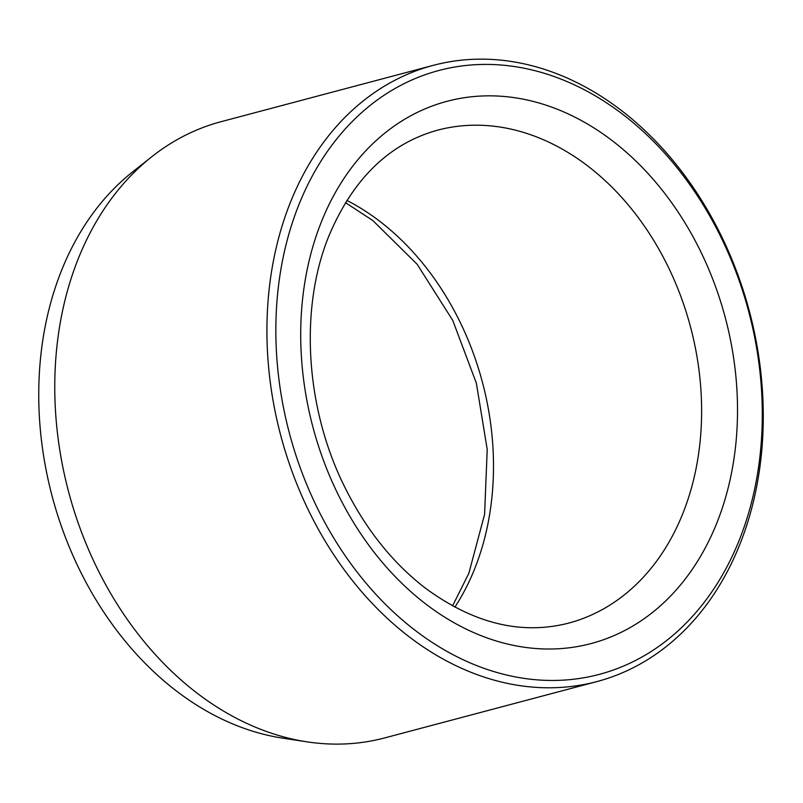 <?xml version="1.0" encoding="UTF-8"?>
<svg xmlns="http://www.w3.org/2000/svg" width="803" height="803" viewBox="0 0 803 803"><rect width="100%" height="100%" fill="white"/><g stroke="black" fill="none" stroke-linecap="round" stroke-linejoin="round"><path stroke-width="1.2" d="M433.279 65.344L221.166 121.665A318.791 242.416 75.1 0 0 151.787 156.736L132.636 171.892A308.543 234.617 75.1 0 0 176.489 691.052A308.543 234.617 75.1 0 0 282.997 738.198L307.137 741.862A318.791 242.416 75.1 0 0 384.778 737.897L596.89 681.586A318.791 242.416 75.1 0 0 749.38 311.263A318.791 242.416 75.1 0 0 433.279 65.344A318.791 242.416 75.1 0 0 267.258 314.374A318.791 242.416 75.1 0 0 409.209 636.829A318.791 242.416 75.1 0 0 596.89 681.586M415.332 630.496A312.417 237.568 75.1 0 0 761.455 388.983A312.417 237.568 75.1 0 0 380.471 97.715A312.417 237.568 75.1 0 0 415.332 630.496M151.787 156.736A318.791 242.416 75.1 0 0 197.096 693.15A318.791 242.416 75.1 0 0 307.137 741.862M321.571 221.397A280.538 213.327 75.1 0 0 537.157 648.613A280.538 213.327 75.1 0 0 698.53 247.194A280.538 213.327 75.1 0 0 321.571 221.397M568.524 623.148A255.033 193.924 75.1 0 0 690.51 326.891A255.033 193.924 75.1 0 0 437.635 130.156C389.485 143.476 353.35 178.477 329.23 235.159C299.148 307.76 305.15 408.757 345.3 488.164C366.108 529.649 392.717 562.913 425.118 587.937C473.379 623.499 521.187 635.233 568.524 623.148M346.876 200.409A255.033 193.924 -104.9 0 1 474.523 569.186A255.033 193.924 -104.9 0 1 454.869 607.168M452.561 605.914L468.822 573.392L484.58 514.402L487.22 449.459L476.37 383.222L452.751 320.397L417.189 264.328L372.923 220.614L345.491 202.637"/></g></svg>
